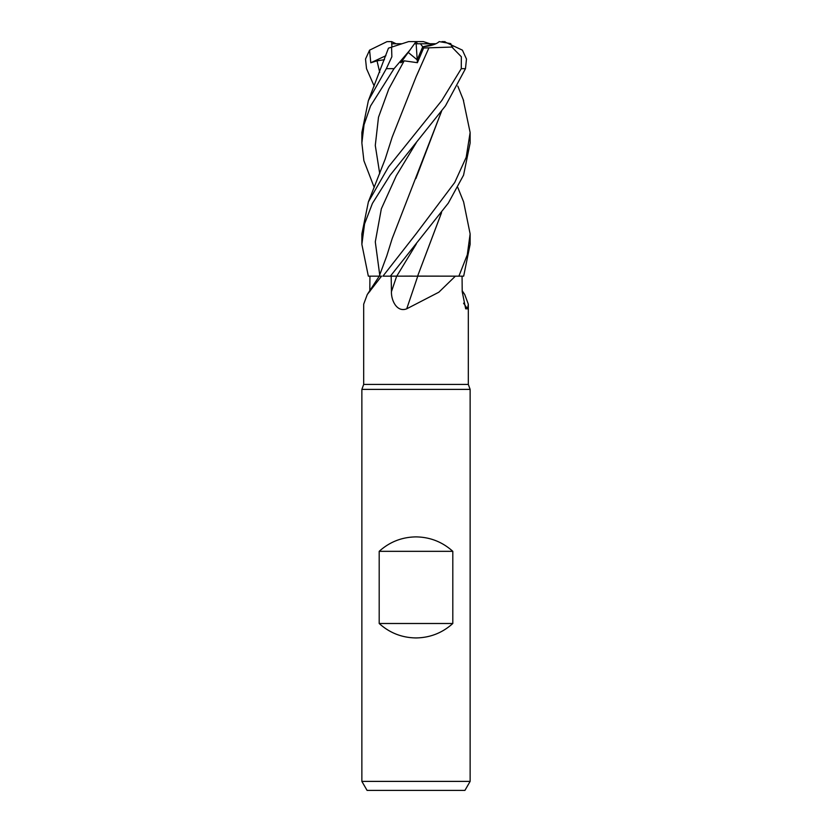 <?xml version="1.0" encoding="UTF-8"?>
<svg xmlns="http://www.w3.org/2000/svg" width="832" height="832" viewBox="0 0 832 832"><rect width="100%" height="100%" fill="white"/><g stroke="black" fill="none" stroke-linecap="round" stroke-linejoin="round"><path stroke-width="1.25" d="M457.787 187.45L463.622 201.926L470.132 233.917L467.293 254.81L458.89 276.162L417.622 276.089L458.806 276.162L455.374 276.162L438.849 292.209L406.713 308.818C396.864 312.686 391.123 300.29 391.446 291.626L391.175 276.162L417.872 276.162M369.793 291.626L369.938 276.162L381.545 276.162L367.266 294.538L363.678 304.21L363.678 384.426L468.322 384.426L470.132 389.386L470.132 781.383L361.868 781.383L367.078 790.4L464.922 790.4L470.132 781.383M462.197 290.742L464.734 294.538L468.322 304.21L467.49 308.818L465.67 308.807L462.207 291.626L462.062 276.162M363.678 384.426L361.868 389.386L470.132 389.386M423.602 48.017L420.451 43.763L435.916 43.763L422.708 46.81L417.206 59.831L408.231 52.426L417.206 59.842L417.394 62.691L423.602 48.017L428.906 47.861L416.863 75.109M379.194 623.501L379.194 551.325C389.657 541.902 401.929 537.087 416 536.89C430.071 537.087 442.343 541.902 452.806 551.325L452.806 623.501C442.343 632.923 430.071 637.738 416 637.936C401.929 637.738 389.657 632.923 379.194 623.501L452.806 623.501M463.559 303.191A916.396 880.797 -21.7 0 0 467.49 308.818M381.545 276.162L379.246 276.162M369.918 276.162L368.337 276.162L361.868 244.348L364.562 223.891L372.434 203.393L390.073 175.261L445.484 105.83L465.483 68.661L466.482 59.051L462.415 50.159L444.278 41.631M417.758 276.162A916.396 93.392 -75.1 0 1 406.713 308.818M417.591 276.162L455.374 276.162M391.217 276.162L396.781 276.12L390.374 276.162L448.302 203.133L463.559 175.157L470.132 143.01L470.132 132.527L466.201 157.3L454.74 182.468L416 233.917L382.938 276.162M379.194 551.325L452.806 551.325M396.094 43.763L391.643 41.6L391.955 47.018L391.685 43.763L401.97 43.763M414.502 43.763L416.146 43.763L417.206 59.831L422.718 46.81C430.882 45.968 436.384 44.231 439.213 41.6L450.757 43.618L451.963 47.143L461.344 56.763L461.282 68.661L441.761 100.568L388.565 166.785L368.378 201.926L361.868 233.917L361.868 244.348M416.146 43.763L420.451 43.763M430.03 43.763L423.374 41.6L408.626 41.6L416.052 41.6L417.529 43.763L416 41.673L400.733 62.774L404.165 60.83L417.394 62.691M458.89 276.162L463.663 276.162L470.132 244.348L470.132 233.917M463.237 99.663L470.132 132.527M412.464 276.089L396.76 276.162M408.626 41.6L391.581 47.143L391.862 56.763L386.339 68.661L368.378 100.599L361.868 132.527L361.868 143.01L364.042 124.738L370.521 106.007L394.056 68.661L409.874 50.159M389.47 47.83L391.924 47.029M374.213 86.102L366.517 68.661L365.518 59.051L369.585 50.159L370.781 62.774L377.01 60.83L384.498 59.686M368.378 100.61L388.471 48.152L389.355 47.861M441.553 111.27L392.194 238.545L386.755 255.965L379.257 276.13M441.48 111.363L415.886 178.61M390.374 276.162L382.98 276.162M441.553 212.67L417.622 276.089L441.49 212.753M374.213 187.45L363.896 160.701L361.868 143.01M428.875 47.83L452.743 47.029M428.917 47.871L416.166 76.596L392.184 137.124L385.164 159.172L368.378 201.926M442.042 41.6L445.068 41.673M369.585 50.159L386.932 41.673L391.643 41.6M389.958 41.6L386.932 41.673M370.781 62.774L385.913 55.692M396.677 276.162A912.132 92.966 -75.1 0 1 391.446 291.626M461.282 68.661L465.483 68.661M386.339 68.661L394.056 68.661M377.01 60.83L379.725 72.342M416.302 142.646L396.302 175.718L381.347 208.79L375.294 241.862L379.725 274.934M416.312 243.974L396.781 276.12M404.165 60.83L388.773 89.034L378.498 117.239L375.284 145.444L379.725 173.649M468.322 304.21L468.322 384.426M379.267 276.162L367.266 294.538M361.868 389.386L361.868 781.383M457.787 86.102L463.622 100.61"/></g></svg>
